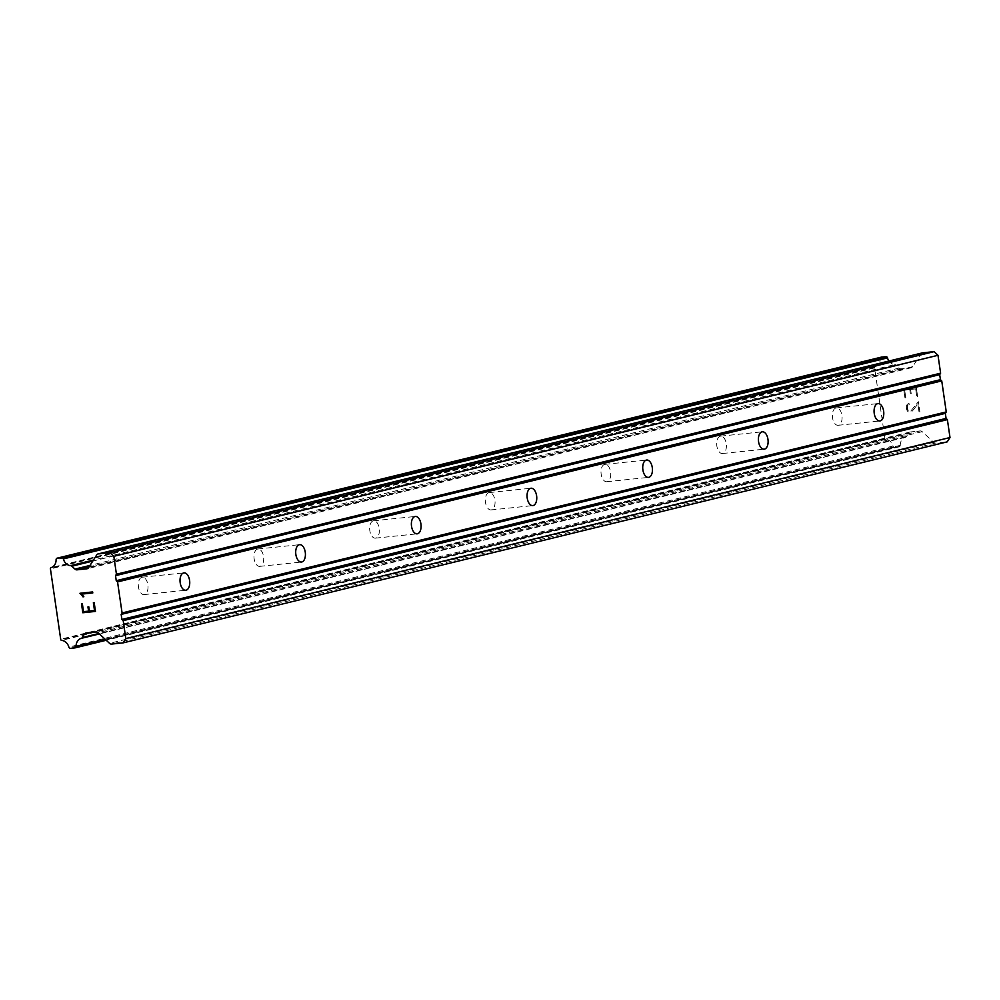 <?xml version="1.0" encoding="UTF-8"?>
<svg xmlns="http://www.w3.org/2000/svg" width="1000" height="1000" viewBox="0 0 1000 1000"><rect width="100%" height="100%" fill="white"/><g stroke="black" fill="none" stroke-linecap="round" stroke-linejoin="round"><path stroke-width="0.75" stroke-dasharray="5 3.75" d="M835.962 407.987A8.725 4.8 84.1 0 0 832.475 417.425A8.725 4.8 84.1 0 0 838.125 425.288A8.725 4.8 84.1 0 0 838.475 425.225A8.725 4.8 84.1 0 0 841.963 415.788A8.725 4.8 84.1 0 0 836.312 407.925A8.725 4.8 84.1 0 0 835.962 407.987M720.288 436.2A8.725 4.8 84.1 0 0 716.8 445.65A8.725 4.8 84.1 0 0 722.45 453.512A8.725 4.8 84.1 0 0 722.8 453.45A8.725 4.8 84.1 0 0 726.287 444A8.725 4.8 84.1 0 0 720.638 436.138A8.725 4.8 84.1 0 0 720.288 436.2M604.612 464.412A8.725 4.8 84.1 0 0 601.125 473.862A8.725 4.8 84.1 0 0 606.775 481.725A8.725 4.8 84.1 0 0 607.125 481.662A8.725 4.8 84.1 0 0 610.612 472.212A8.725 4.8 84.1 0 0 604.963 464.35A8.725 4.8 84.1 0 0 604.612 464.412M488.938 492.625A8.725 4.8 84.1 0 0 485.45 502.075A8.725 4.8 84.1 0 0 491.1 509.938A8.725 4.8 84.1 0 0 491.45 509.875A8.725 4.8 84.1 0 0 494.938 500.425A8.725 4.8 84.1 0 0 489.288 492.575A8.725 4.8 84.1 0 0 488.938 492.625M373.263 520.85A8.725 4.8 84.1 0 0 369.775 530.288A8.725 4.8 84.1 0 0 375.425 538.15A8.725 4.8 84.1 0 0 375.775 538.088A8.725 4.8 84.1 0 0 379.263 528.65A8.725 4.8 84.1 0 0 373.625 520.788A8.725 4.8 84.1 0 0 373.263 520.85M257.587 549.062A8.725 4.8 84.1 0 0 254.1 558.5A8.725 4.8 84.1 0 0 259.75 566.362A8.725 4.8 84.1 0 0 260.1 566.3A8.725 4.8 84.1 0 0 263.587 556.862A8.725 4.8 84.1 0 0 257.95 549A8.725 4.8 84.1 0 0 257.587 549.062M141.912 577.275A8.725 4.8 84.1 0 0 138.425 586.725A8.725 4.8 84.1 0 0 144.075 594.587A8.725 4.8 84.1 0 0 144.425 594.525A8.725 4.8 84.1 0 0 147.912 585.075A8.725 4.8 84.1 0 0 142.275 577.212A8.725 4.8 84.1 0 0 141.912 577.275M904.675 390.05L909.75 389.525L904.663 390.05L905.8 397.8L904.675 390.05M909.75 389.525L910.362 393.738L909.737 389.525M911.213 393.65L910.6 389.425L911.2 393.65M910.6 389.425L915.662 388.9L910.588 389.438M915.662 388.9L916.8 396.65L915.65 388.913M917.638 396.562L916.363 387.812L903.688 389.125L904.963 397.875L905.8 397.8L904.95 397.887L903.675 389.137L916.35 387.812L917.625 396.562M909.062 403.575L908.3 403.663L909.2 404.6L909.062 403.575M908.3 403.663L907.163 404.5L908.288 403.663M907.163 404.5L906.663 405.312L907.15 404.5M906.663 405.312L906.275 406.85L906.65 405.312M906.275 406.85L906.7 409.738L906.263 406.85M906.7 409.738L907.525 411.138L906.675 409.75M907.525 411.138L908.25 411.825L907.5 411.15M911.95 411.438L914.025 409.062L911.938 411.438M914.025 409.062L917.862 403.913L914.013 409.062M917.862 403.913L919.062 412.15L917.837 403.913M919.9 412.062L918.388 401.688L910.612 411.275L908.288 410.85L907.525 409.562L907.5 405.45L909.212 404.6L907.487 405.462L907.113 406.838L908.263 410.85L910.588 411.275L918.375 401.7L919.887 412.062M881.162 357.188A1.613 1.338 -103.7 0 0 880.588 357.675L880.537 357.75A1.613 1.338 -103.7 0 0 880.288 358.675A8.863 7.375 -103.7 0 1 875.2 366.637A1.613 1.338 -103.7 0 0 874.55 367.388L884.963 438.762A1.613 1.338 -103.7 0 0 885.8 439.35A8.863 7.375 -103.7 0 1 893.037 446.037A1.613 1.338 -103.7 0 0 893.538 446.887L893.6 446.95A1.613 1.338 -103.7 0 0 894.625 447.312L899.112 446.85A1.613 1.338 -103.7 0 0 900 446.287L900.025 446.25A1.613 1.338 -103.7 0 0 900.263 445.325A8.863 7.375 -103.7 0 1 905.375 437.325A1.613 1.338 -103.7 0 0 906.4 436.525L908.612 433.075A3.225 2.688 -103.7 0 1 910.375 431.95L920.188 430.925A3.225 2.688 -103.7 0 1 922.225 431.662L933.725 442.312A3.225 2.688 -103.7 0 0 935.763 443.05L947.237 441.85M888.962 361.025A8.863 7.375 -103.7 0 0 894.775 364.613L93.413 560.075M922.013 352.987A3.225 2.688 -103.7 0 0 920.837 353.975L912.738 366.65A3.225 2.688 -103.7 0 1 910.975 367.788L901.162 368.8A3.225 2.688 -103.7 0 1 899.125 368.075L895.987 365.163A1.613 1.338 -103.7 0 0 894.775 364.613M88.588 611.125L83.513 611.65L82.387 603.9L81.525 603.987M94.5 610.5L89.425 611.038L88.812 606.812L87.95 606.9M93.375 602.762L94.213 602.675L95.5 611.425M83.85 596.737L81.775 594.087M79.987 593.25L92.65 591.938M92.8 592.95L92.662 591.938M906.4 436.525L98.9 633.5M905.375 437.325L99.362 633.925L905.562 437.287M885.8 439.35L61.625 640.387M884.963 438.762L60.775 639.8M884.438 438.275L60.263 639.312M874.188 367.962L50 569M874.55 367.388L50.362 568.425M875.2 366.637L51.013 567.675M895.987 365.163L92.775 561.087M935.763 443.05L111.575 644.075M933.725 442.312L109.55 643.337M922.225 431.662L98.038 632.7M920.188 430.925L96.013 631.962M910.375 431.95L86.188 632.975M908.612 433.075L91.188 632.463M900.263 445.325L105.138 639.263M900.025 446.25L105.887 639.95M900 446.287L105.913 639.975M899.112 446.85L106.213 640.25M894.625 447.312L70.438 648.35M893.6 446.95L69.425 647.987M893.538 446.887L69.35 647.913M893.037 446.037L68.85 647.075M880.288 358.675L56.1 559.712M880.537 357.75L56.35 558.787M880.588 357.675L56.4 558.713M899.125 368.075L90 565.425M901.162 368.8L89.062 566.888M910.975 367.788L87.387 568.675M912.738 366.65L88.55 567.688M920.837 353.975L96.662 555M838.125 425.288L879.837 420.962M722.45 453.512L764.163 449.175M606.775 481.725L648.487 477.388M491.1 509.938L532.812 505.6M375.425 538.15L417.137 533.825M259.75 566.362L301.462 562.038M144.075 594.587L185.787 590.25M142.275 577.212L183.988 572.875M257.95 549L299.662 544.663M373.625 520.788L415.337 516.45M489.288 492.575L531.013 488.237M604.963 464.35L646.688 460.025M720.638 436.138L762.362 431.8M836.312 407.925L878.037 403.587M910.075 432L85.887 633.025M899.262 446.825L106.225 640.263M911.275 367.738L87.1 568.763"/><path stroke-width="1.5" d="M880.188 420.9A8.725 4.8 -95.9 0 1 879.837 420.962A8.725 4.8 -95.9 0 1 874.188 413.1A8.725 4.8 -95.9 0 1 877.675 403.65A8.725 4.8 -95.9 0 1 878.037 403.587A8.725 4.8 -95.9 0 1 883.675 411.45A8.725 4.8 -95.9 0 1 880.188 420.9M764.513 449.113A8.725 4.8 -95.9 0 1 764.163 449.175A8.725 4.8 -95.9 0 1 758.512 441.312A8.725 4.8 -95.9 0 1 762 431.863A8.725 4.8 -95.9 0 1 762.362 431.8A8.725 4.8 -95.9 0 1 768 439.663A8.725 4.8 -95.9 0 1 764.513 449.113M648.838 477.325A8.725 4.8 -95.9 0 1 648.487 477.388A8.725 4.8 -95.9 0 1 642.837 469.525A8.725 4.8 -95.9 0 1 646.325 460.087A8.725 4.8 -95.9 0 1 646.688 460.025A8.725 4.8 -95.9 0 1 652.325 467.887A8.725 4.8 -95.9 0 1 648.838 477.325M533.162 505.538A8.725 4.8 -95.9 0 1 532.812 505.6A8.725 4.8 -95.9 0 1 527.163 497.738A8.725 4.8 -95.9 0 1 530.65 488.3A8.725 4.8 -95.9 0 1 531.013 488.237A8.725 4.8 -95.9 0 1 536.65 496.1A8.725 4.8 -95.9 0 1 533.162 505.538M417.488 533.763A8.725 4.8 -95.9 0 1 417.137 533.825A8.725 4.8 -95.9 0 1 411.488 525.962A8.725 4.8 -95.9 0 1 414.975 516.512A8.725 4.8 -95.9 0 1 415.337 516.45A8.725 4.8 -95.9 0 1 420.975 524.312A8.725 4.8 -95.9 0 1 417.488 533.763M301.812 561.975A8.725 4.8 -95.9 0 1 301.462 562.038A8.725 4.8 -95.9 0 1 295.812 554.175A8.725 4.8 -95.9 0 1 299.3 544.725A8.725 4.8 -95.9 0 1 299.662 544.663A8.725 4.8 -95.9 0 1 305.3 552.525A8.725 4.8 -95.9 0 1 301.812 561.975M186.15 590.188A8.725 4.8 -95.9 0 1 185.787 590.25A8.725 4.8 -95.9 0 1 180.138 582.388A8.725 4.8 -95.9 0 1 183.625 572.938A8.725 4.8 -95.9 0 1 183.988 572.875A8.725 4.8 -95.9 0 1 189.625 580.737A8.725 4.8 -95.9 0 1 186.15 590.188M123.05 642.887L111.575 644.075A3.225 2.688 76.3 0 1 109.55 643.337L98.038 632.7A3.225 2.688 -103.7 0 0 96.013 631.962L86.188 632.975A3.225 2.688 -103.7 0 0 84.425 634.113L82.225 637.562A1.613 1.338 76.3 0 1 81.2 638.35A8.863 7.375 -103.7 0 0 76.087 646.35A1.613 1.338 76.3 0 1 75.838 647.275L75.812 647.312A1.613 1.338 76.3 0 1 74.938 647.887L70.438 648.35A1.613 1.338 76.3 0 1 69.425 647.987L69.35 647.913A1.613 1.338 76.3 0 1 68.85 647.075A8.863 7.375 -103.7 0 0 61.625 640.387A1.613 1.338 76.3 0 1 60.775 639.8L50.362 568.425A1.613 1.338 76.3 0 1 51.013 567.675A8.863 7.375 -103.7 0 0 56.1 559.712A1.613 1.338 76.3 0 1 56.35 558.787L56.4 558.713A1.613 1.338 76.3 0 1 57.275 558.15L61.775 557.675A1.613 1.338 76.3 0 1 62.787 558.05L62.825 558.075A1.613 1.338 76.3 0 1 63.338 558.925A8.863 7.375 -103.7 0 0 70.588 565.65A1.613 1.338 76.3 0 1 71.812 566.2L74.95 569.1A3.225 2.688 -103.7 0 0 76.975 569.837L86.8 568.812A3.225 2.688 -103.7 0 0 88.55 567.688L96.662 555A3.225 2.688 76.3 0 1 98.413 553.875L109.887 552.688L113.825 556.312L116.438 574.225L115.512 575.662L116.25 580.7L117.55 581.912L122.088 612.962L121.163 614.4L121.9 619.438L123.2 620.65L125.812 638.562L123.05 642.887L947.237 441.85L950 437.525L947.387 419.625L946.075 418.413L945.337 413.363L946.263 411.925L941.737 380.887L940.425 379.675L939.688 374.637L940.612 373.188L938 355.288L934.075 351.65L922.6 352.837A3.225 2.688 -103.7 0 0 922.013 352.987M888.962 361.025A8.863 7.375 -103.7 0 1 887.513 357.9A1.613 1.338 -103.7 0 0 887 357.05L886.975 357.013A1.613 1.338 -103.7 0 0 885.962 356.65L881.462 357.113A1.613 1.338 -103.7 0 0 881.162 357.188M81.538 603.987L82.812 612.737L81.525 603.987L82.375 603.9L83.5 611.65L88.588 611.125L87.95 606.9L88.8 606.812L89.412 611.038L94.5 610.5L93.362 602.762L94.5 610.5M87.975 606.9L88.588 611.125M93.362 602.762L94.2 602.675L95.475 611.425L82.8 612.75L95.475 611.425M83.837 596.737L82.95 596.825L83.837 596.737L81.775 594.087L92.8 592.95L81.762 594.1M82.95 596.825L82.112 595.425L82.963 596.825M82.112 595.425L80.025 593.462L82.125 595.425M79.975 593.263L92.65 591.938L92.8 592.95M945.337 413.363L121.163 614.4M946.263 411.925L122.088 612.962M946.075 418.413L121.9 619.438M947.387 419.625L123.2 620.65M950 437.525L125.812 638.562M98.9 633.5L82.225 637.562M81.375 638.325L99.375 633.938L81.55 638.263M93.413 560.075L70.588 565.65M92.775 561.087L71.812 566.2M934.075 351.65L109.887 552.688M938 355.288L113.825 556.312M940.612 373.188L116.438 574.225M939.688 374.637L115.512 575.662M940.425 379.675L116.25 580.7M941.737 380.887L117.55 581.912M91.188 632.463L84.425 634.113M105.138 639.263L76.087 646.35M105.887 639.95L75.838 647.275M105.913 639.975L75.812 647.312M106.213 640.25L75.225 647.812M881.462 357.113L57.275 558.15M885.962 356.65L61.775 557.675M886.975 357.013L62.787 558.05L887 357.05M887.513 357.9L63.338 558.925M90 565.425L74.95 569.1M89.062 566.888L76.975 569.837M922.6 352.837L98.413 553.875M106.225 640.263L75.088 647.862M881.312 357.137L57.125 558.175M922.3 352.9L98.112 553.925"/></g></svg>
